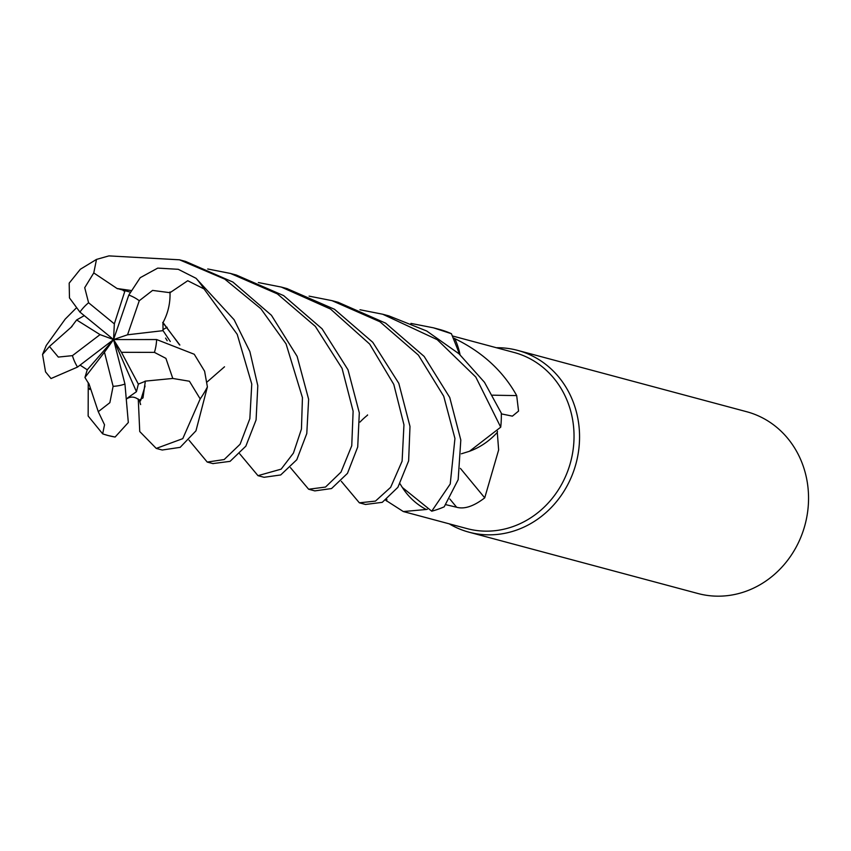 <?xml version="1.0" encoding="UTF-8"?>
<svg xmlns="http://www.w3.org/2000/svg" width="851" height="851" viewBox="0 0 851 851"><rect width="100%" height="100%" fill="white"/><g stroke="black" fill="none" stroke-linecap="round" stroke-linejoin="round"><path stroke-width="1.28" d="M309.083 296.127L332.007 300.658L379.897 321.731L418.405 355.122L443.733 396.247L454.945 438.478L450.232 483.996L431.734 511.185L402.321 487.453A71.931 65.453 -75 0 0 426.245 509.494L403.321 511.547L466.922 528.577A91.163 82.951 -75 0 0 568.596 468.678A91.163 82.951 -75 0 0 514.1 352.474L452.743 336.039M359.984 309.753L382.673 314.221L437.223 339.666L475.783 377.036L500.718 427.17L469.486 451.275A71.931 65.453 -75 0 0 497.292 432.393L498.643 449.945L484.73 497.846C473.741 506.292 464.38 509.419 456.625 507.239L445.924 504.696M426.245 509.494A91.163 82.951 -75 0 0 427.298 509.281M403.321 511.547L385.78 500.303M468.986 532.183A94.099 85.632 -75 0 1 449.232 523.844A94.099 85.632 -75 0 0 573.936 470.348A94.099 85.632 -75 0 0 517.685 350.389A94.099 85.632 -75 0 0 496.41 347.729A94.099 85.632 -75 0 1 573.936 470.348A94.099 85.632 -75 0 1 468.986 532.183L697.98 593.519A94.099 85.632 -75 0 0 802.929 531.684A94.099 85.632 -75 0 0 746.678 411.724L517.685 350.389M492.506 395.162A1592.498 785.739 162.7 0 0 516.685 395.577L518.557 411.086L512.387 416.15L501.324 413.873M460.051 354.729A71.931 65.453 -75 0 0 454.785 338.624C482.517 352.144 503.154 371.132 516.685 395.577M454.785 338.624A91.163 82.951 -75 0 0 453.849 338.134M367.494 414.916A1592.498 322.306 4.7 0 1 367.611 415.118A71.931 65.453 -75 0 0 359.973 422.107M497.292 432.393A91.163 82.951 -75 0 0 497.473 431.244M386.897 499.505A1592.498 248.79 -61.7 0 1 386.556 501.026M460.391 468.369A1592.498 37.625 -130.5 0 0 484.73 497.846M257.981 475.666L264.076 477.294L280.702 474.954L296.776 459.753L306.785 433.531L308.636 399.289L297.116 356.346L271.416 315.253L232.897 282.053L185.571 261.427L179.487 259.8L224.781 279.139L260.863 308.722L286.064 343.889L302.445 397.63L301.445 429.042L293.435 453.083L281.149 469.146L257.981 475.666L239.705 453.796M117.459 288.766L93.77 272.926L96.503 259.406L108.907 255.896L179.487 259.8M212.878 463.582L230.068 461.359L245.843 446.169L256.087 419.926L257.8 385.673L249.875 351.591L234.099 319.721L196.06 278.309L178.242 269.299L157.712 268.118L140.234 277.681L128.799 295.063L113.566 339.56L136.447 391.705L138.351 384.099L145.181 381.333L145.202 382.567M145.064 381.142L172.796 378.45L189.422 381.237L200.198 398.906L182.774 438.648L156.254 448.413L162.233 450.019L180.167 447.349L195.964 430.829L207.399 386.907L204.602 371.206L194.251 354.261L156.627 339.549L113.566 339.56L127.544 334.794L139.266 300.733L152.584 290.414L170.009 292.691L187.741 280.734L204.038 288.925L237.216 334.337L251.768 384.056L249.843 418.703L240.088 444.254L224.175 459.551L207.229 462.072L189.018 440.148M71.878 326.603L49.443 346.474L42.55 354.452L46.252 345.474L65.187 319.125L75.93 308.339M207.718 268.98L230.461 273.448L277.373 293.893L315.359 326.412L342.07 368.387L353.122 411.203L351.75 445.743L341.006 472.103L325.518 487.059L308.636 489.229L290.446 467.635M308.636 489.229L314.849 490.889L331.55 488.548L347.474 473.358L357.718 446.977L359.313 412.863L348.006 369.791L322.082 328.816L283.67 295.627L236.27 275.011M431.734 511.185A94.099 85.632 -75 0 0 444.19 506.824L458.168 479.687L460.806 440.041L449.743 397.491L424.149 356.42L385.631 323.146L338.177 302.307L332.007 300.658M156.254 448.413L139.745 431.542L138.256 398.991M258.385 282.553L281.319 287.074L330.56 309.062L369.696 344.091L393.79 384.407L403.959 424.819L402.108 461.157L390.662 487.315L375.472 501.101L359.356 502.813L341.315 481.326M359.356 502.813L365.505 504.462L382.269 502.335L397.896 487.304L408.629 460.859L409.991 426.436L398.811 383.344L372.781 342.304L334.486 309.275L286.947 288.585M103.482 434.127A94.099 85.632 -75 0 0 108.066 435.51L115.108 437.042L128.32 422.511L124.948 384.046L113.566 339.56L121.438 352.314L154.425 352.378L165.913 358.367L172.796 378.45M88.94 383.695L98.28 411.682L104.524 424.787L102.673 433.85L88.153 416.033L88.249 382.546M500.718 427.17A94.099 85.632 -75 0 0 501.303 413.139L484.485 382.301L458.987 353.771L426.681 330.986L388.875 315.881L382.673 314.221M469.486 451.275L461.38 453.796M402.321 487.453L400.013 483.751M410.937 323.412L433.478 327.826L451.413 333.709A94.099 85.632 -75 0 0 439.467 329.433A94.099 85.632 -75 0 0 439.318 329.401M451.413 333.709L459.646 354.356M129.958 292.063L117.512 288.563L130.703 290.446M88.812 383.854L84.94 377.482L104.46 352.208L113.109 386.311L109.853 402.683L98.28 411.682M42.55 354.452L45.539 371.866L51.017 378.546L77.537 367.068L113.566 339.56L100.056 334.624L72.431 355.644L58.304 357.08L49.443 346.474M80.079 365.122L87.249 369.802L84.94 377.482M170.274 341.496L163.062 330.656L162.924 322.433L179.54 344.878M224.515 366.792L207.155 381.929M162.701 322.476L179.859 345.027M163.115 322.401C168.158 312.87 170.445 302.722 169.977 291.957M127.661 397.874L136.447 391.705M145.287 381.514L143 397.906L139.341 400.044M84.281 315.636L76.633 319.955L71.729 326.507M71.58 326.444L72.282 325.954M96.503 259.406L80.334 269.256L69.186 283.128L69.463 297.903L79.92 312.072L113.566 339.56L87.249 369.802M124.916 291.01L114.332 323.859L88.589 302.754L84.717 287.681L93.77 272.926M138.351 384.099L121.438 352.314M76.633 319.955L100.056 334.624M127.544 334.794L163.062 330.656M114.332 323.859L113.566 339.56L104.46 352.208M449.849 499.026A1588.147 37.518 -130.5 0 0 456.625 507.239M204.038 288.925A94.099 85.632 -75 0 0 196.06 278.309M200.198 398.906A94.099 85.632 -75 0 0 207.399 386.907M103.12 434.021L108.066 435.51A94.099 85.632 -75 0 0 115.108 437.042M154.425 352.378A47.05 42.816 -75 0 0 156.627 339.549M162.892 329.667L167.126 327.263M113.109 386.311A47.05 42.816 -75 0 0 124.948 384.046M88.589 302.754A47.05 42.816 -75 0 0 79.92 312.072M139.266 300.733A47.05 42.816 -75 0 0 128.799 295.063M72.431 355.644A47.05 42.816 -75 0 0 77.537 367.068M213.112 463.646L207.229 462.061M236.333 275.033L230.461 273.458M123.331 290.744L124.076 290.872M89.398 388.375L89.61 389.492M165.573 338.102L167.19 340.73M126.927 398.725C131.139 396.077 135.405 396.672 139.713 400.523M140.543 400.874L145.074 386.067M139.415 400.342L140.628 404.576M140.383 400.874L140.394 400.342M287.308 288.68L281.319 287.074M439.467 329.433L433.478 327.826"/></g></svg>
